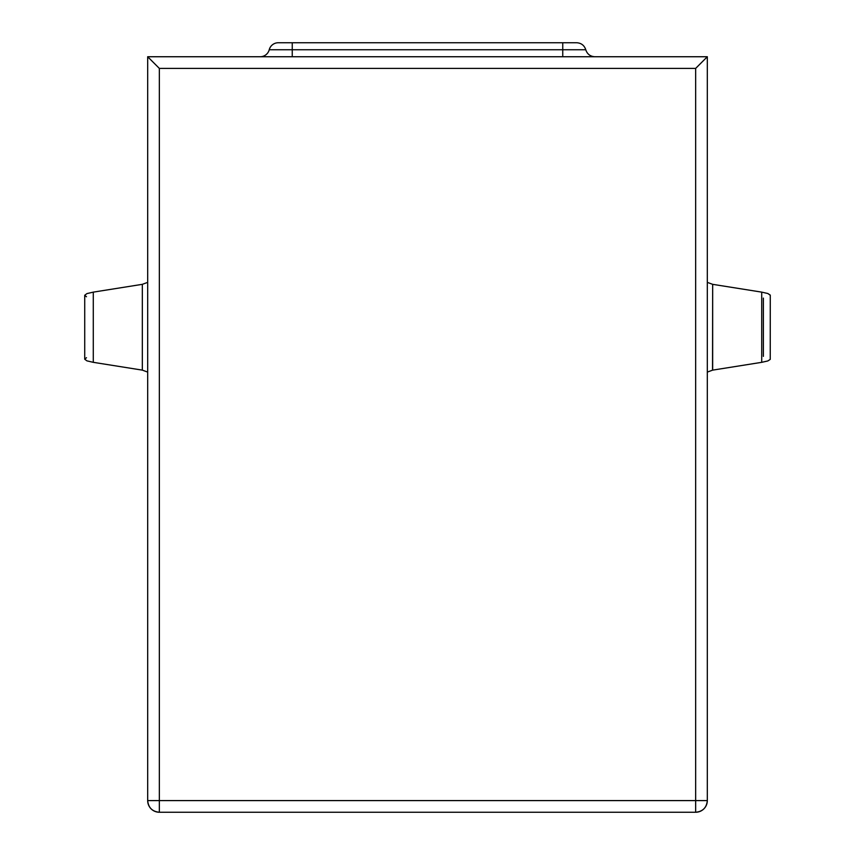 <?xml version="1.0" encoding="UTF-8"?>
<svg xmlns="http://www.w3.org/2000/svg" width="855" height="855" viewBox="0 0 855 855"><rect width="100%" height="100%" fill="white"/><g stroke="black" fill="none" stroke-linecap="round" stroke-linejoin="round"><path stroke-width="1.28" d="M594.802 56.74C590.217 56.441 587.203 54.1 585.771 49.75L562.75 49.75L562.75 56.74L562.75 42.75L562.75 49.75L292.25 49.75L292.25 42.75L562.75 42.75L278.26 42.75L292.25 42.75L292.25 49.75L269.229 49.75A9.33 9.33 0 0 1 278.26 42.75A9.33 9.33 0 0 0 269.229 49.75A9.33 9.33 0 0 1 260.198 56.74A9.33 9.33 0 0 0 269.229 49.75L292.25 49.75L292.25 56.74L292.25 49.75L585.771 49.75C584.328 45.39 581.314 43.049 576.74 42.75L562.75 42.75L576.74 42.75M86.483 357.711L84.72 359.207L84.72 295.264L86.483 296.749M147.68 56.74L707.32 56.74L707.32 800.59A11.66 11.66 0 0 1 695.66 812.25L695.66 68.4L159.34 68.4L159.34 800.59L695.66 800.59L159.34 800.59L159.34 812.25L695.66 812.25C702.746 811.555 706.625 807.676 707.32 800.59L695.66 800.59L695.66 812.25L159.34 812.25A11.66 11.66 0 0 1 147.68 800.59L147.68 56.74L147.68 800.59C148.375 807.676 152.254 811.555 159.34 812.25L159.34 800.59L147.68 800.59L159.34 800.59L159.34 68.4L147.68 56.74L159.34 68.4L695.66 68.4L695.66 800.59L707.32 800.59L707.32 56.74L695.66 68.4L707.32 56.74L147.68 56.74M147.68 372.085L142.336 370.13L142.336 284.33L147.68 282.374M84.72 295.264L86.932 293.596L93.281 292.132L86.932 293.596L84.72 295.264L84.72 359.207L86.932 360.863L93.281 362.328L93.281 292.132L142.336 284.33L142.336 370.13L93.281 362.328L93.281 292.132L142.464 284.309M763.387 356.364L763.387 298.106M770.248 359.378L770.28 295.264L767.833 293.511L761.72 292.132L761.72 362.328L767.833 360.949L770.248 359.378L767.833 360.949L761.72 362.328L712.664 370.13L712.664 284.33L761.72 292.132L761.72 362.328L712.664 370.13L707.32 372.085M707.32 282.374L712.664 284.33L712.536 370.151M770.248 295.082L767.833 293.511L761.72 292.132L712.536 284.309M142.464 370.151L93.281 362.328L86.932 360.863L84.72 359.207"/></g></svg>
